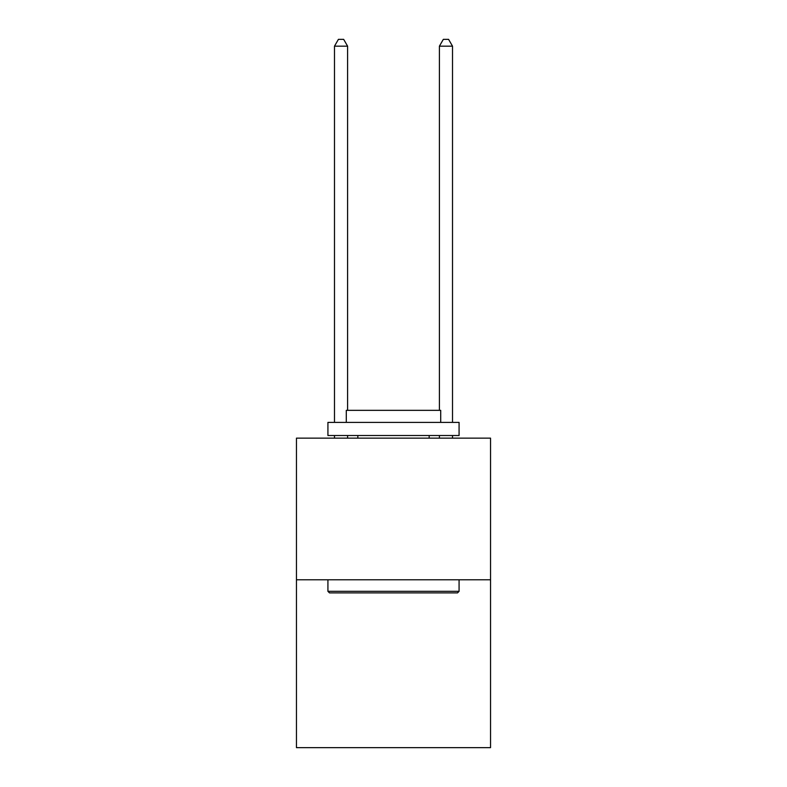 <?xml version="1.0" encoding="UTF-8"?>
<svg xmlns="http://www.w3.org/2000/svg" width="787" height="787" viewBox="0 0 787 787"><rect width="100%" height="100%" fill="white"/><g stroke="black" fill="none" stroke-linecap="round" stroke-linejoin="round"><path stroke-width="1.18" d="M490.547 579.783L490.547 438.143L296.453 438.143L296.453 747.65L490.547 747.65L490.547 579.783L296.453 579.783M457.503 592.896L329.497 592.896L327.923 591.322L459.077 591.322L457.503 592.896M327.923 422.403L459.077 422.403L459.077 435.516L327.923 435.516L327.923 422.403M440.71 422.403L440.71 410.342L346.29 410.342L346.29 422.403M327.923 579.783L327.923 591.322M459.077 579.783L459.077 591.322M357.829 435.516L357.829 438.143M429.171 435.516L429.171 438.143M347.598 438.143L347.598 435.516M347.598 410.342L347.598 46.167L334.485 46.167L334.485 422.403M334.485 438.143L334.485 435.516M334.485 46.167L338.42 39.35L343.663 39.35L347.598 46.167M452.515 438.143L452.515 435.516M452.515 422.403L452.515 46.167L439.402 46.167L439.402 410.342M439.402 435.516L439.402 438.143M439.402 46.167L443.337 39.35L448.58 39.35L452.515 46.167"/></g></svg>
